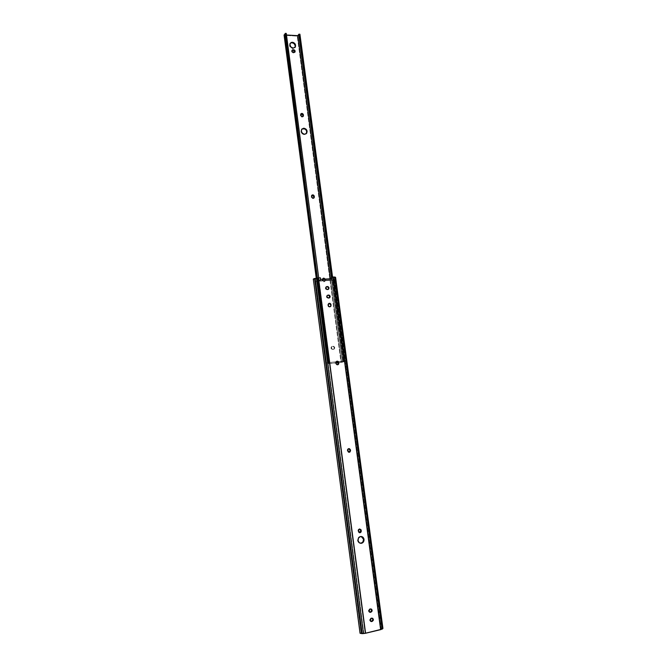 <?xml version="1.0" encoding="UTF-8"?>
<svg xmlns="http://www.w3.org/2000/svg" width="667" height="667" viewBox="0 0 667 667"><rect width="100%" height="100%" fill="white"/><g stroke="black" fill="none" stroke-linecap="round" stroke-linejoin="round"><path stroke-width="0.5" stroke-dasharray="3.33 2.5" d="M361.189 536.485L359.93 536.501C358.246 537.118 357.454 538.427 357.554 540.42L358.312 542.204L360.338 543.272C358.813 543.063 357.887 542.113 357.554 540.42L358.512 537.352L361.189 536.485M368.309 610.872L369.56 612.206L368.292 610.547L369.518 608.913L368.309 610.872M369.535 620.085L370.76 621.419L369.518 619.76L370.744 618.126L369.535 620.085M326.438 296.84L328.039 298.257L329.181 297.982L327.764 298.241L326.622 297.415L326.563 295.99L327.405 295.281L326.438 296.84M325.304 288.352L326.905 289.761L328.072 289.486L326.63 289.753L325.654 289.17L325.338 287.769L326.238 286.81L325.304 288.352M320.293 280.649L331.457 279.973L331.291 278.723L331.741 278.698L330.54 279.306L331.316 278.914L331.457 279.973L330.682 280.365L319.543 281.049L320.293 280.649L320.152 279.581L330.54 279.306L330.682 280.365L319.543 281.049L319.401 279.982L320.569 279.365L320.293 280.649M313.315 279.048L360.28 632.975L364.799 633.15L380.357 629.44L332.975 277.214L333.867 277.23L331.099 277.322L332.975 277.214L380.357 629.44L365.107 633.083L318.042 278.097L319.943 277.981L320.152 279.581L320.36 277.764L316.833 278.247L363.84 633.266L365.107 633.083L318.042 278.097L316.833 278.247L363.84 633.266L362.339 633.342L315.424 278.523L316.833 278.247L314.357 278.914L361.139 633.133L362.339 633.342L315.424 278.523L314.365 278.898L361.431 632.858L360.047 633.266M358.988 528.964L359.705 528.973L358.346 529.348L357.887 530.799L358.321 532.208L359.313 532.716L357.887 530.799L359.463 529.014M370.202 608.771L370.694 608.921M371.469 617.976L371.961 618.126M347.991 448.758L348.691 448.633L347.432 449.241L347.24 450.967L347.807 452.018L348.866 452.326L347.173 450.408L348.449 448.724M336.085 361.547L336.702 361.306L335.534 362.381L335.768 364.099L337.46 364.857L335.584 363.523L336.518 361.414M328.231 303.777L328.781 303.493L327.814 304.486L328.039 306.178L328.906 306.937L330.082 306.795C328.989 307.245 328.247 306.845 327.856 305.603L328.656 303.585M382.933 628.414L380.24 628.372L333.1 277.939L334.526 277.48L381.716 628.714L381.241 629.114L333.867 277.23L334.517 277.497L333.1 277.939L335.518 277.447M382.825 628.272L380.849 628.081L380.24 628.372L381.807 628.614L380.357 629.44L381.241 629.114L333.867 277.23L334.392 277.397L381.816 628.556L380.24 628.372L333.1 277.939L333.725 278.006L380.849 628.081L333.725 278.006L335.584 277.33M313.598 279.206L314.682 279.031L313.598 279.206M319.401 279.982L319.543 281.049L330.682 280.365L330.54 279.306L319.401 279.982M304.235 134.626L306.153 133.775L304.235 134.626L304.619 134.259L303.66 134.559L302.059 133.717L300.917 131.557L301.351 129.615C300.442 132.224 301.401 133.892 304.235 134.626M312.756 198.591L313.64 198.182L312.756 198.591L311.181 197.157L312.756 198.591M301.901 117.134L302.918 116.592L301.901 117.134L300.333 115.683L301.901 117.134M324.262 281.607L322.261 280.415L324.262 281.607L323.02 281.015L322.603 279.24L322.319 280.707L323.57 281.808L324.912 281.09L324.762 279.114L325.388 279.506L325.329 280.874L323.845 281.824L324.637 281.482L325.037 280.248L325.454 280.032L325.054 281.266L324.262 281.607M290.153 43.363L289.486 45.489L290.612 47.624L292.771 48.599L294.914 47.549M342.68 362.123L338.302 362.615L341.612 362.281L297.774 35.668L341.587 362.256L342.796 361.923L331.416 277.164L342.971 361.873L331.582 277.097L342.971 361.873L343.964 361.772L299.666 34.542L298.791 35.393L342.671 362.114L343.663 361.856L299.917 34.225L298.799 35.443L342.68 362.123L338.319 362.698L341.012 362.423L297.265 36.126L341.012 362.423L342.655 362.148L298.808 35.468L297.265 36.126L298.808 35.468M286.485 35.001L285.026 34.917L328.564 363.607L335.951 362.856L328.564 363.607L285.026 34.917L286.151 33.692L329.857 363.257L328.564 363.607L329.848 363.24L286.268 33.408L285.026 34.917L286.485 35.001M333.041 349.341L331.791 348.774L331.432 347.657L332.116 346.473L333.408 346.265L334.742 347.941L334.284 348.966L333.041 349.341C331.432 348.916 331.074 347.991 331.974 346.565L331.132 347.232L331.199 348.666L332.058 349.416L333.375 349.383L334.267 348.382L333.95 346.973L332.975 346.406L331.549 346.715C330.64 348.132 330.999 349.058 332.608 349.483L333.041 349.341M325.271 279.081L325.037 280.248L325.271 279.081M318.701 277.856L329.848 363.24L318.701 277.856M317.7 277.939L329.014 363.29L330.015 363.19L329.014 363.29L317.7 277.939M317.409 277.972L329.014 363.29L328.006 363.615L316.683 278.081L328.006 363.615L328.764 363.415L317.409 277.972M284.067 35.026L284.809 35.393L328.289 363.723L327.572 363.74L328.006 363.615L327.58 363.723L316.25 278.164M327.58 363.723L335.96 362.94L328.289 363.723L284.809 35.393L297.265 36.126L284.334 35.293M311.806 195.264L311.181 197.157L311.806 195.264M300.817 113.94L300.333 115.683L300.817 113.94M323.111 278.356L322.311 279.048L322.261 280.415L323.095 278.364M293.597 52.976L294.681 52.343L293.597 52.976L293.972 52.526L293.597 52.976L293.105 52.951L293.48 52.501L293.105 52.951L293.597 52.976M292.013 50.333L291.612 51.751L293.105 52.951C291.838 52.61 291.362 51.851 291.696 50.684L292.013 50.333M289.778 43.822C289.103 46.281 290.095 47.874 292.771 48.599L294.989 47.415M333.133 346.256C334.751 346.69 335.101 347.624 334.192 349.041L333.758 349.183C334.667 347.765 334.317 346.84 332.7 346.406L333.133 346.256M333.375 280.098L344.272 361.097L344.714 361.047L333.817 280.057L333.325 279.873L344.239 360.997L333.375 280.098L333.817 280.057L344.714 361.047L345.556 361.022L343.547 361.381L332.691 280.624L334.659 280.157L333.817 280.057L334.542 280.265L332.691 280.624L343.547 361.381L342.713 361.406L343.93 361.139L337.785 361.672L343.905 361.055L333 279.948L343.93 361.139L333.041 280.148L343.93 361.139L342.73 361.389L345.556 361.03L344.239 360.997L333.325 279.873L318.392 280.774L329.231 362.514L336.16 361.814L329.231 362.514L318.392 280.774L314.941 281.557L315.816 281.649L326.588 363.106L325.721 363.123L327.714 362.765L316.9 281.082L327.714 362.765L317.3 281.074L328.106 362.731L329.231 362.514L325.821 363.148L326.588 363.106L315.816 281.649L317.775 281.182L328.581 362.748L326.588 363.106L328.581 362.748L317.525 281.09L318.459 280.832L329.29 362.531L328.331 362.723L329.29 362.531L318.459 280.832L333.041 280.148L331.849 280.532L332.691 280.624L331.858 280.499L333 279.948L314.941 281.549L318.392 280.774L333.375 280.098M336.143 361.839L329.29 362.531L336.143 361.839M337.752 361.647L344.239 360.997L337.752 361.647M359.93 536.501L360.405 536.568M381.816 628.556L334.526 277.48M361.139 633.133L314.357 278.914M325.721 287.102L326.146 286.893M326.872 295.573L327.297 295.373M298.791 35.393L342.671 362.114M341.587 362.256L330.39 278.781M329.857 363.257L286.151 33.692M285.101 33.825L328.764 363.398M292.071 50.233L291.696 50.684M323.003 278.447L322.586 278.664M325.054 281.266L324.637 281.482M331.974 346.565L331.549 346.715M334.192 349.041L333.758 349.183M334.659 280.157L345.556 361.022M314.941 281.557L325.721 363.123M317.775 281.182L328.581 362.748M331.849 280.532L342.713 361.406"/><path stroke-width="1" d="M363.54 539.269L361.189 536.485L362.823 537.118L363.874 538.686L364.015 539.336L363.54 539.269L362.348 537.052L360.58 536.526L358.588 537.919L358.029 540.487C357.929 538.494 358.721 537.185 360.405 536.568C362.323 536.318 363.523 537.235 364.015 539.336L363.465 541.896L361.481 543.297L359.23 542.713L358.029 540.487C358.512 542.563 359.705 543.497 361.606 543.272C363.315 542.663 364.124 541.354 364.015 539.336L363.54 539.269L362.981 541.829L361.122 543.196C362.84 542.596 363.64 541.287 363.54 539.269M369.56 612.206L370.443 612.323L368.801 611.014L369.735 609.154L371.586 609.196L372.036 611.214L370.443 612.323L368.993 611.614L370.01 609.063L370.694 608.921C372.511 609.746 372.595 610.847 370.952 612.206L370.46 612.056L371.677 610.43L370.894 608.921C372.028 610.138 371.886 611.18 370.46 612.056L369.56 612.206M370.76 621.419L371.677 621.552L370.027 620.243L370.96 618.376L372.811 618.401L373.27 620.427L371.677 621.552L370.218 620.844L371.236 618.276L371.961 618.126C373.745 618.976 373.82 620.077 372.178 621.427L371.686 621.269L372.903 619.626L372.153 618.134C373.253 619.36 373.103 620.402 371.686 621.269L370.769 621.419M328.464 298.057L326.863 296.648L327.322 295.348L329.373 295.206L330.173 296.715L329.231 297.974L327.414 297.682L326.863 296.648L327.297 295.373L328.556 295.006C330.107 295.414 330.498 296.306 329.723 297.699L328.464 298.057M328.172 289.403L327.33 289.553L325.729 288.144L326.405 286.702L327.972 286.602L329.023 287.936L328.564 289.22L328.097 289.478L328.606 288.436L328.047 287.102L326.246 286.802L327.422 286.518C328.964 286.918 329.356 287.81 328.598 289.195L327.055 289.545L325.913 288.711L326.146 286.893L326.997 286.727C328.539 287.127 328.931 288.019 328.172 289.403L328.598 289.195M331.291 278.723L331.532 277.105L331.291 278.723M360.797 530.832L359.705 528.973L361.197 530.323L361.289 531.207L360.822 532.341L359.513 532.741L358.629 532.016L358.387 530.223L359.571 528.989L361.014 529.731L360.797 530.832L361.272 530.89L359.446 532.716L360.797 530.832M350.067 450.558L349.633 449.166L348.691 448.633L350.45 449.967L350.534 450.834L349.85 452.101L348.499 452.151L347.699 450.934L347.891 449.208L349.383 448.649L350.383 449.666L350.067 450.558L350.525 450.525L348.991 452.301L350.067 450.558M338.386 363.24L337.969 361.864L336.71 361.306L338.753 362.565L338.703 363.982L337.627 364.782L338.311 362.69L338.828 363.106L338.244 364.549C337.152 365.032 336.41 364.649 336.018 363.398L336.068 361.973L336.877 361.231L338.202 361.522L338.753 362.565C338.361 361.306 337.619 360.922 336.518 361.414L335.951 362.848L338.302 362.615L335.951 362.856L336.577 364.44L337.802 364.674L338.386 363.24M330.582 304.861L330.032 303.827L328.781 303.493L331.007 304.677L330.815 306.303L329.606 306.812L328.472 305.986L328.239 304.294L329.69 303.277L330.824 304.102L330.582 304.861M330.198 306.703L331.082 305.211L330.632 306.512C329.515 307.103 328.731 306.737 328.289 305.411L328.656 303.585C329.773 302.985 330.557 303.352 331.007 304.677L330.632 306.512M329.29 297.899L329.548 296.048L328.131 295.206C329.681 295.614 330.065 296.507 329.29 297.899L329.723 297.699M335.518 277.447L331.532 277.105L331.741 278.698L320.569 279.365L320.36 277.764L313.315 279.048L360.047 633.266L361.981 633.633L315.024 278.406L361.981 633.633L363.482 633.558L316.433 278.131L363.482 633.558L365.591 633.258L318.459 277.872L365.591 633.258L380.857 629.606L333.4 276.988L331.532 277.105L331.741 278.698L320.569 279.365L320.36 277.764L314.532 278.506L313.315 279.048L360.055 633.283L365.082 633.367L382.249 629.073L334.809 277.047L333.4 276.988L380.857 629.606L382.933 628.414L335.384 277.197L382.775 628.673L382.249 629.073L334.809 277.047L335.584 277.33L382.825 628.272M347.624 450.375L348.449 448.724L350.525 450.525L349.691 452.184L347.624 450.375M358.362 530.857L359.463 529.014L361.272 530.89L360.172 532.733L358.362 530.857M303.81 128.197C306.653 128.948 307.612 130.624 306.678 133.242L304.619 134.259L302.443 133.35L301.309 131.191L301.876 129.056L303.81 128.197L305.986 129.115L307.12 131.266L306.286 133.608C307.22 130.999 306.261 129.323 303.427 128.573L301.868 129.073L304.569 128.823L306.02 129.948L306.728 131.632L306.161 133.759L304.619 134.259C301.792 133.525 300.825 131.858 301.734 129.24L303.81 128.197M313.156 198.291L311.581 196.857L311.539 195.773L312.698 194.847L314.099 195.731L314.224 197.615L312.881 198.266L311.647 197.14L311.781 195.289C312.898 194.531 313.732 194.864 314.274 196.281L313.874 196.59L313.098 195.389L311.806 195.264L313.874 196.59L314.274 196.281L314.065 197.857L313.156 198.291M302.284 116.75L300.717 115.291L300.684 114.24L301.843 113.39L303.227 114.299L303.343 116.141L302.018 116.717L300.784 115.574L300.842 113.89C301.943 113.056 302.793 113.373 303.402 114.841L303.018 115.233L302.251 114.032L300.817 113.94L303.018 115.233L303.402 114.841L303.277 116.258L302.284 116.75M292.354 42.229C295.031 42.971 296.023 44.572 295.331 47.032L293.138 48.149L290.562 46.707L289.92 43.905L291.279 42.396L293.488 42.513L295.498 44.764L295.364 46.965L293.138 48.149C290.47 47.424 289.47 45.823 290.153 43.363L292.354 42.229M294.914 47.549L294.956 47.482C295.648 45.031 294.656 43.43 291.979 42.688L290.187 43.305L291.979 42.688L294.139 43.663L295.256 45.798L294.989 47.415M299.917 34.225L332.566 277.038L299.917 34.225L298.949 34.167L331.582 277.097L298.799 34.351L331.416 277.164L298.799 34.351L297.79 35.668L286.485 35.001L297.774 35.668L298.949 34.167L299.917 34.225M322.603 279.24L323.795 278.097L325.271 279.081L323.003 278.447L322.603 279.24M293.48 52.501L291.988 51.309L292.596 49.775L294.13 49.858L295.089 50.917L294.881 52.168L293.48 52.501C292.213 52.159 291.737 51.401 292.071 50.233L293.597 49.725C294.864 50.075 295.339 50.834 294.997 52.001L293.48 52.501M286.268 33.408L318.701 277.856L286.268 33.408L285.284 33.35L317.409 277.972L285.042 33.667L286.268 33.408M284.334 35.293L316.683 278.081L284.45 34.584L285.084 34L284.067 35.026L316.25 278.164M338.319 362.698L335.96 362.94L338.319 362.698M313.64 198.182L313.874 196.59L313.94 197.107L314.349 196.798L313.64 198.182M302.918 116.592L303.018 115.233L303.085 115.733L303.468 115.349L302.918 116.592M323.095 278.364L324.762 279.114L323.111 278.356M294.681 52.343L294.439 50.85L292.73 50.15L293.597 49.725L293.222 50.175L294.681 52.343M337.785 361.672L336.143 361.839L337.785 361.672M336.16 361.814L337.752 361.647L336.16 361.814M369.76 612.206L370.252 612.356M370.952 621.419L371.444 621.577M337.802 364.674L338.244 364.549M349.233 452.218L349.691 452.184M359.696 532.675L360.172 532.733M361.122 543.196L361.606 543.272M295.331 47.032L294.956 47.482M330.39 278.781L297.757 35.534"/></g></svg>
